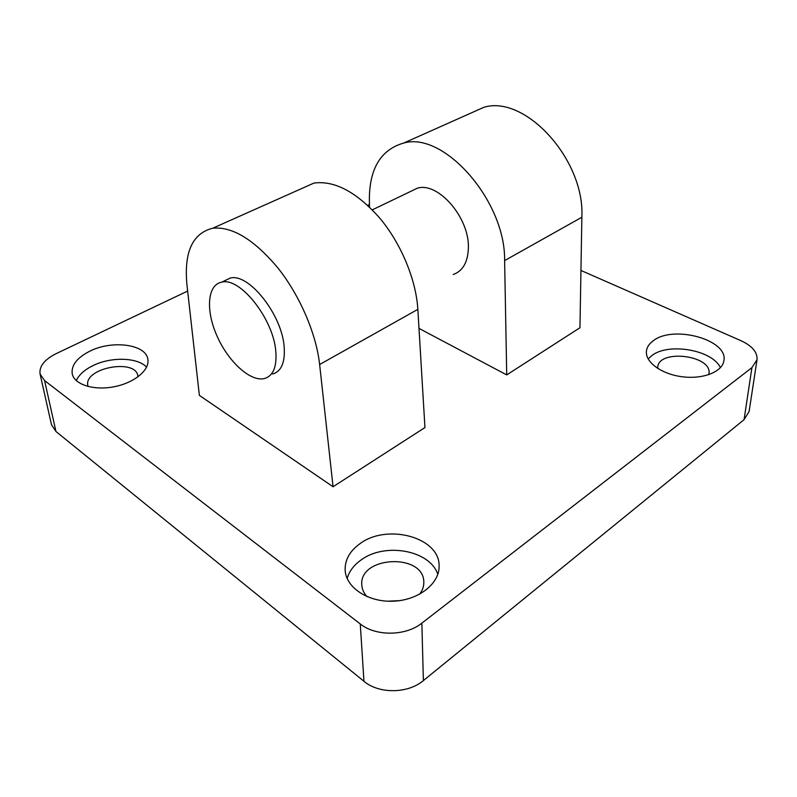 <?xml version="1.0" encoding="UTF-8"?>
<svg xmlns="http://www.w3.org/2000/svg" width="797" height="797" viewBox="0 0 797 797"><rect width="100%" height="100%" fill="white"/><g stroke="black" fill="none" stroke-linecap="round" stroke-linejoin="round"><path stroke-width="1.2" d="M224.077 281.032L230.223 278.083C248.724 272.743 282.128 314.805 284.17 347.014C285.216 362.326 281.401 371.332 272.723 374.032M275.812 351.517C276.938 366.869 273.182 375.865 264.564 378.525C250.666 382.171 228.54 361.997 217.163 336.344C205.566 310.75 207.18 284.738 221.765 282.148C240.136 276.878 273.61 319.218 275.812 351.517M410.345 191.569L417.339 188.212C437.991 181.497 469.493 217.681 468.387 247.787C467.939 262.103 462.888 271.01 453.234 274.497M580.943 270.452L741.001 340.708C752.209 345.918 757.558 352.254 757.03 359.706L751.92 367.616L421.852 623.144C405.852 636.165 375.746 636.534 360.264 623.941L44.582 380.577L40.069 373.982C39.083 366.341 44.443 359.567 56.129 353.659L187.654 291.054M367.716 205.347L369.429 204.53M751.92 367.616L744.059 419.67L749.11 411.521L757.03 359.706M744.059 419.67L423.386 680.578L421.852 623.144M360.264 623.941L363.95 681.276C378.934 694.087 407.964 693.769 423.386 680.578M363.95 681.276L55.959 431.506L44.582 380.577M40.069 373.982L51.476 424.691L55.959 431.506M399.526 600.649L387.601 601.197M146.608 367.128C137.403 357.215 110.663 356.608 92.591 365.813C84.392 369.928 78.953 374.859 76.273 380.607M137.971 376.861L137.881 376.045C135.928 358.052 83.386 367.965 87.859 385.698L88.069 386.505M89.722 351.238C112.228 339.741 146.21 344.294 147.863 359.367C149.856 369.967 134.424 382.859 114.091 386.754C93.787 390.779 74.221 384.543 72.208 373.763C71.202 365.235 77.04 357.723 89.722 351.238M720.398 367.696C712.488 349.983 668.803 342.431 652.095 355.392L648.17 358.949M708.742 374.69L708.961 373.584C712.239 355.143 658.422 348.787 657.724 367.307L657.684 368.433M653.54 340.558C673.575 324.907 728.079 339.691 723.925 360.533C722.64 371.681 703.293 379.462 682.481 376.792C661.659 374.271 645.162 362.207 646.427 351.248C646.875 347.123 649.246 343.567 653.54 340.558M437.812 574.338C429.962 550.149 384.812 542.129 361.041 560.002C353.858 565.113 349.225 571.27 347.153 578.483M419.561 594.253C422.47 590.507 423.894 586.532 423.815 582.328C424.253 552.849 358.839 555.818 361.798 585.167C362.087 589.362 363.85 593.197 367.078 596.664M360.035 543.654C387.242 523.191 439.904 537.327 439.097 566.069C439.665 583.454 418.774 600.151 393.579 601.197C368.393 602.472 346.097 587.748 345.151 570.363C344.792 559.902 349.753 551.006 360.035 543.654M369.469 207.011L369.36 199.111C369.549 168.267 381.006 149.567 403.73 143.042C443.839 131.126 505.647 200.964 504.621 260.609L506.723 374.899L418.983 328.394M333.056 486.748L199.37 395.382L186.996 285.266C183.798 252.32 192.376 233.302 212.749 228.211C232.415 226.348 254.163 239.638 278.004 268.071C299.951 295.727 316.289 333.853 319.637 364.518L333.056 486.748L424.95 427.561L417.847 309.356C416.084 279.807 401.24 243.872 379.94 218.308C356.707 192.067 334.71 180.331 313.928 183.081L299.841 189.367M506.723 374.899L579.957 327.736L581.86 217.232C584.978 159.709 525.173 94.614 483.948 107.266L468.616 114.101M581.86 217.232L504.621 260.609M417.847 309.356L319.637 364.518M230.223 278.083L221.765 282.148M417.339 188.212L372.309 209.84M483.948 107.266L403.73 143.042M313.928 183.081L212.749 228.211"/></g></svg>
